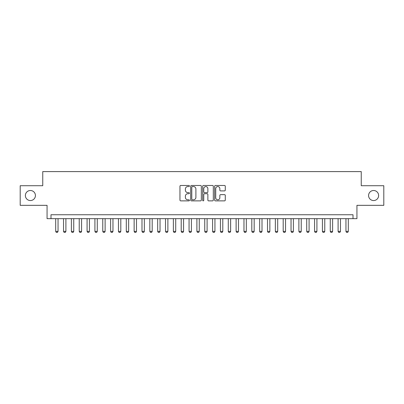 <?xml version="1.0" encoding="UTF-8"?>
<svg xmlns="http://www.w3.org/2000/svg" width="404" height="404" viewBox="0 0 404 404"><rect width="100%" height="100%" fill="white"/><g stroke="black" fill="none" stroke-linecap="round" stroke-linejoin="round"><path stroke-width="0.61" d="M189.451 186.012A0.54 0.54 0 0 0 188.91 185.476L180.729 185.476A0.768 0.768 0 0 0 179.957 186.244L179.957 200.106A0.768 0.768 0 0 0 180.729 200.874L188.91 200.874A0.54 0.54 0 0 0 189.451 200.333A0.54 0.54 0 0 0 188.91 199.798L187.85 199.798A2.464 2.464 0 0 1 185.386 197.334L185.386 196.177A2.464 2.464 0 0 1 187.85 193.713L188.91 193.713A0.54 0.54 0 0 0 189.451 193.173A0.54 0.54 0 0 0 188.91 192.637L187.85 192.637A2.464 2.464 0 0 1 185.386 190.173L185.386 189.016A2.464 2.464 0 0 1 187.85 186.552L188.91 186.552A0.54 0.54 0 0 0 189.451 186.012M368.579 195.526A5.02 5.02 0 0 0 373.604 200.551A5.02 5.02 0 0 0 378.624 195.526A5.02 5.02 0 0 0 373.604 190.506A5.02 5.02 0 0 0 368.579 195.526M25.376 195.526A5.02 5.02 0 0 0 30.396 200.551A5.02 5.02 0 0 0 35.421 195.526A5.02 5.02 0 0 0 30.396 190.506A5.02 5.02 0 0 0 25.376 195.526M224.503 190.905A0.768 0.768 0 0 0 225.275 190.132L225.275 186.244A0.768 0.768 0 0 0 224.503 185.476L215.418 185.476A0.768 0.768 0 0 0 214.645 186.244L214.645 200.106A0.768 0.768 0 0 0 215.418 200.874L224.503 200.874A0.768 0.768 0 0 0 225.275 200.106L225.275 195.41A0.768 0.768 0 0 0 224.503 194.637L220.614 194.637A0.768 0.768 0 0 0 219.847 195.41L219.847 197.738A2.06 2.06 0 0 1 217.786 199.798A2.06 2.06 0 0 1 215.726 197.738L215.726 188.612A2.06 2.06 0 0 1 217.786 186.552A2.06 2.06 0 0 1 219.847 188.612L219.847 190.132A0.768 0.768 0 0 0 220.614 190.905L224.503 190.905M353.01 218.67L356.934 218.67L356.934 205.333L383.8 205.333L383.8 185.724L361.247 185.724L361.247 171.604L42.753 171.604L42.753 185.724L20.2 185.724L20.2 205.333L47.066 205.333L47.066 218.67L353.01 218.67L353.01 214.746L50.99 214.746L50.99 218.67M201.328 186.244A0.768 0.768 0 0 0 200.556 185.476L191.471 185.476A0.768 0.768 0 0 0 190.698 186.244L190.698 200.106A0.768 0.768 0 0 0 191.471 200.874L200.556 200.874A0.768 0.768 0 0 0 201.328 200.106L201.328 186.244M203.444 185.476L212.529 185.476A0.768 0.768 0 0 1 213.302 186.244L213.302 200.106A0.768 0.768 0 0 1 212.529 200.874L208.641 200.874A0.768 0.768 0 0 1 207.873 200.106L207.873 194.486A0.768 0.768 0 0 0 207.101 193.713L204.52 193.713A0.768 0.768 0 0 0 203.752 194.486L203.752 200.333A0.54 0.54 0 0 1 203.212 200.874A0.54 0.54 0 0 1 202.672 200.333L202.672 186.244A0.768 0.768 0 0 1 203.444 185.476M192.319 186.552A0.54 0.54 0 0 0 191.779 187.092L191.779 199.258A0.54 0.54 0 0 0 192.319 199.798L193.435 199.798A2.464 2.464 0 0 0 195.9 197.334L195.9 189.016A2.464 2.464 0 0 0 193.435 186.552L192.319 186.552M207.873 188.653A2.06 2.06 0 0 0 205.813 186.592A2.06 2.06 0 0 0 203.752 188.653L203.752 191.865A0.768 0.768 0 0 0 204.52 192.637L207.101 192.637A0.768 0.768 0 0 0 207.873 191.865L207.873 188.653M55.696 218.67L55.696 231.376L58.05 231.376L58.05 218.67M58.05 231.376L57.464 232.396L56.287 232.396L55.696 231.376M63.544 218.67L63.544 231.376L65.897 231.376L65.897 218.67M65.897 231.376L65.307 232.396L64.13 232.396L63.544 231.376M71.387 218.67L71.387 231.376L73.74 231.376L73.74 218.67M73.74 231.376L73.149 232.396L71.973 232.396L71.387 231.376M79.229 218.67L79.229 231.376L81.583 231.376L81.583 218.67M81.583 231.376L80.997 232.396L79.82 232.396L79.229 231.376M87.077 218.67L87.077 231.376L89.43 231.376L89.43 218.67M89.43 231.376L88.84 232.396L87.663 232.396L87.077 231.376M94.92 218.67L94.92 231.376L97.273 231.376L97.273 218.67M97.273 231.376L96.687 232.396L95.511 232.396L94.92 231.376M102.767 218.67L102.767 231.376L105.121 231.376L105.121 218.67M105.121 231.376L104.53 232.396L103.353 232.396L102.767 231.376M110.61 218.67L110.61 231.376L112.963 231.376L112.963 218.67M112.963 231.376L112.373 232.396L111.196 232.396L110.61 231.376M118.453 218.67L118.453 231.376L120.806 231.376L120.806 218.67M120.806 231.376L120.22 232.396L119.044 232.396L118.453 231.376M126.3 218.67L126.3 231.376L128.654 231.376L128.654 218.67M128.654 231.376L128.063 232.396L126.886 232.396L126.3 231.376M134.143 218.67L134.143 231.376L136.496 231.376L136.496 218.67M136.496 231.376L135.911 232.396L134.734 232.396L134.143 231.376M141.991 218.67L141.991 231.376L144.344 231.376L144.344 218.67M144.344 231.376L143.753 232.396L142.577 232.396L141.991 231.376M149.833 218.67L149.833 231.376L152.187 231.376L152.187 218.67M152.187 231.376L151.596 232.396L150.419 232.396L149.833 231.376M157.676 218.67L157.676 231.376L160.029 231.376L160.029 218.67M160.029 231.376L159.444 232.396L158.267 232.396L157.676 231.376M165.524 218.67L165.524 231.376L167.877 231.376L167.877 218.67M167.877 231.376L167.286 232.396L166.11 232.396L165.524 231.376M173.367 218.67L173.367 231.376L175.72 231.376L175.72 218.67M175.72 231.376L175.134 232.396L173.957 232.396L173.367 231.376M181.209 218.67L181.209 231.376L183.567 231.376L183.567 218.67M183.567 231.376L182.977 232.396L181.8 232.396L181.209 231.376M189.057 218.67L189.057 231.376L191.41 231.376L191.41 218.67M191.41 231.376L190.819 232.396L189.643 232.396L189.057 231.376M196.899 218.67L196.899 231.376L199.253 231.376L199.253 218.67M199.253 231.376L198.667 232.396L197.49 232.396L196.899 231.376M204.747 218.67L204.747 231.376L207.101 231.376L207.101 218.67M207.101 231.376L206.51 232.396L205.333 232.396L204.747 231.376M212.59 218.67L212.59 231.376L214.943 231.376L214.943 218.67M214.943 231.376L214.357 232.396L213.181 232.396L212.59 231.376M220.433 218.67L220.433 231.376L222.791 231.376L222.791 218.67M222.791 231.376L222.2 232.396L221.023 232.396L220.433 231.376M228.28 218.67L228.28 231.376L230.633 231.376L230.633 218.67M230.633 231.376L230.043 232.396L228.866 232.396L228.28 231.376M236.123 218.67L236.123 231.376L238.476 231.376L238.476 218.67M238.476 231.376L237.89 232.396L236.714 232.396L236.123 231.376M243.971 218.67L243.971 231.376L246.324 231.376L246.324 218.67M246.324 231.376L245.733 232.396L244.556 232.396L243.971 231.376M251.813 218.67L251.813 231.376L254.167 231.376L254.167 218.67M254.167 231.376L253.581 232.396L252.404 232.396L251.813 231.376M259.656 218.67L259.656 231.376L262.009 231.376L262.009 218.67M262.009 231.376L261.423 232.396L260.247 232.396L259.656 231.376M267.504 218.67L267.504 231.376L269.857 231.376L269.857 218.67M269.857 231.376L269.266 232.396L268.089 232.396L267.504 231.376M275.346 218.67L275.346 231.376L277.7 231.376L277.7 218.67M277.7 231.376L277.114 232.396L275.937 232.396L275.346 231.376M283.194 218.67L283.194 231.376L285.547 231.376L285.547 218.67M285.547 231.376L284.956 232.396L283.78 232.396L283.194 231.376M291.037 218.67L291.037 231.376L293.39 231.376L293.39 218.67M293.39 231.376L292.804 232.396L291.627 232.396L291.037 231.376M298.879 218.67L298.879 231.376L301.233 231.376L301.233 218.67M301.233 231.376L300.647 232.396L299.47 232.396L298.879 231.376M306.727 218.67L306.727 231.376L309.08 231.376L309.08 218.67M309.08 231.376L308.489 232.396L307.313 232.396L306.727 231.376M314.57 218.67L314.57 231.376L316.923 231.376L316.923 218.67M316.923 231.376L316.337 232.396L315.16 232.396L314.57 231.376M322.417 218.67L322.417 231.376L324.771 231.376L324.771 218.67M324.771 231.376L324.18 232.396L323.003 232.396L322.417 231.376M330.26 218.67L330.26 231.376L332.613 231.376L332.613 218.67M332.613 231.376L332.027 232.396L330.851 232.396L330.26 231.376M338.103 218.67L338.103 231.376L340.456 231.376L340.456 218.67M340.456 231.376L339.87 232.396L338.693 232.396L338.103 231.376M345.95 218.67L345.95 231.376L348.304 231.376L348.304 218.67M348.304 231.376L347.713 232.396L346.536 232.396L345.95 231.376"/></g></svg>
